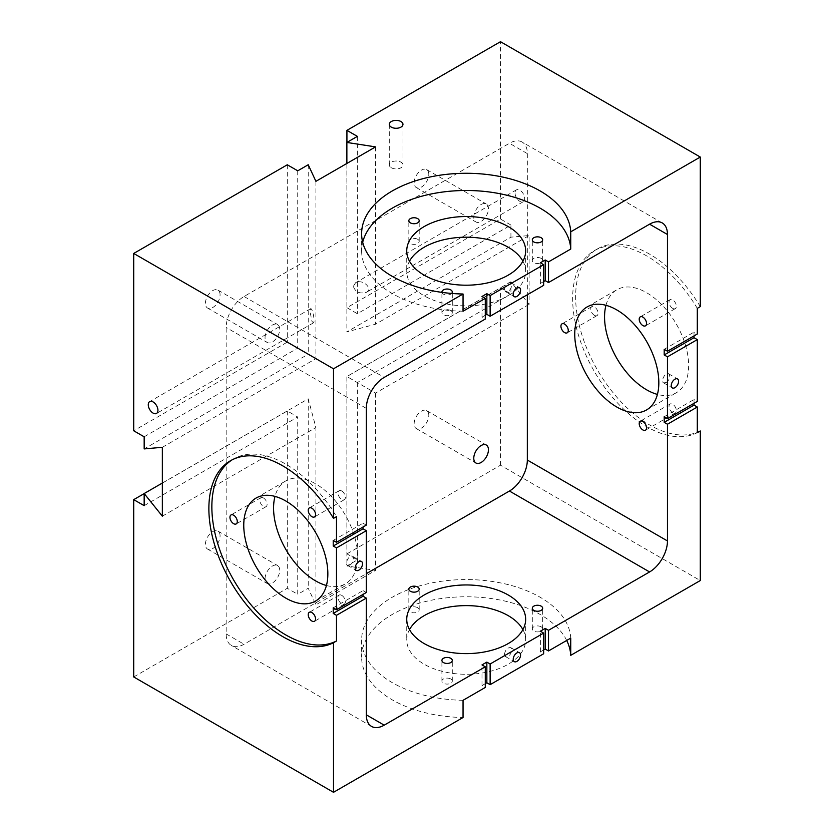 <?xml version="1.0" encoding="UTF-8"?>
<svg xmlns="http://www.w3.org/2000/svg" width="834" height="834" viewBox="0 0 834 834"><rect width="100%" height="100%" fill="white"/><g stroke="black" fill="none" stroke-linecap="round" stroke-linejoin="round"><path stroke-width="0.63" stroke-dasharray="4.17 3.13" d="M694.013 335.914L694.013 332.13L697.297 334.017M694.013 403.312L694.013 399.528L697.297 401.425M697.297 308.351A104.584 60.382 -120 0 0 594.308 250.68A104.584 60.382 -120 0 0 593.527 370.077A104.584 60.382 -120 0 0 697.297 432.69M605.974 305.307A59.454 34.33 60 0 1 616.868 289.763A59.454 34.33 60 0 1 676.332 324.092A59.454 34.33 60 0 1 676.332 392.741A59.454 34.33 60 0 1 657.411 394.409M672.694 412.736A5.181 2.992 60 0 1 669.306 408.16A5.181 2.992 60 0 1 670.098 404.01A5.181 2.992 60 0 1 675.279 407.002A5.181 2.992 60 0 1 675.279 412.986A5.181 2.992 60 0 1 672.694 412.736M672.694 308.372A5.181 2.992 60 0 1 669.306 303.795A5.181 2.992 60 0 1 670.098 299.646A5.181 2.992 60 0 1 675.279 302.638A5.181 2.992 60 0 1 675.279 308.622A5.181 2.992 60 0 1 672.694 308.372M594.423 315.356A5.181 2.992 60 0 1 591.035 310.79A5.181 2.992 60 0 1 591.827 306.631A5.181 2.992 60 0 1 597.008 309.633A5.181 2.992 60 0 1 597.008 315.617A5.181 2.992 60 0 1 594.423 315.356M232.04 459.888A104.584 60.382 60 0 1 233.51 458.992A104.584 60.382 60 0 1 336.488 516.653M485.284 683.671L482 685.569L485.284 687.456M482 685.569L482 664.906M543.653 649.967L540.369 651.865L543.653 653.762M540.369 651.865L540.369 631.202M333.214 540.432L363.03 523.22L363.03 527.005M366.314 525.118L363.03 523.22M333.214 607.83L363.03 590.618L363.03 594.402M366.314 592.515L363.03 590.618M543.653 281.558L540.369 283.445L543.653 285.343M540.369 283.445L540.369 262.793M485.284 315.252L482 317.149L485.284 319.047M482 317.149L482 296.487M664.198 416.739L694.013 399.528M664.198 349.342L694.013 332.13M662.238 222.928L522.084 142.02A25.301 14.605 120 0 1 527.328 153.602L527.328 294.767M666.126 382.577C669.869 379.48 670.755 376.593 668.795 373.903C665.334 371.537 660.382 381.378 663.614 382.879L666.126 382.577M350.051 565.066C353.793 561.97 354.69 559.072 352.719 556.382C349.258 554.026 344.306 563.867 347.538 565.369L350.051 565.066M700.279 306.631A104.584 60.382 -120 0 0 597.29 248.959A104.584 60.382 -120 0 0 595.142 365.886A104.584 60.382 -120 0 0 697.297 432.314M504.414 654.19L505.571 656.608C509.032 658.975 513.984 649.133 510.752 647.632C507.625 647.382 505.519 649.561 504.414 654.19M504.414 289.221L505.571 291.639C509.032 293.995 513.984 284.154 510.752 282.653C507.625 282.403 505.519 284.592 504.414 289.221M463.047 700.299A104.584 60.382 180 0 1 361.622 639.939A104.584 60.382 180 0 1 464.621 579.567A104.584 60.382 180 0 1 570.737 638.125M566.703 640.449A104.584 60.382 0 0 0 451.59 597.373A104.584 60.382 0 0 0 361.622 657.161A104.584 60.382 0 0 0 463.047 717.511M522.908 629.618A59.454 34.33 180 0 1 525.66 639.939A59.454 34.33 180 0 1 488.953 671.662A59.454 34.33 180 0 1 424.152 664.218A59.454 34.33 180 0 1 406.742 639.939A59.454 34.33 180 0 1 409.494 629.618M417.688 607.694A5.181 2.992 180 0 1 419.2 609.821A5.181 2.992 180 0 1 414.018 612.813A5.181 2.992 180 0 1 408.837 609.821A5.181 2.992 180 0 1 412.038 607.048A5.181 2.992 180 0 1 417.688 607.694M541.151 626.803A5.181 2.992 180 0 1 542.663 628.919A5.181 2.992 180 0 1 537.482 631.911A5.181 2.992 180 0 1 532.301 628.919A5.181 2.992 180 0 1 535.501 626.146A5.181 2.992 180 0 1 541.151 626.803M450.767 678.98A5.181 2.992 180 0 1 452.289 681.097A5.181 2.992 180 0 1 447.097 684.089A5.181 2.992 180 0 1 441.916 681.097A5.181 2.992 180 0 1 445.116 678.334A5.181 2.992 180 0 1 450.767 678.98M463.047 311.218A104.584 60.382 180 0 1 361.622 250.867A104.584 60.382 180 0 1 362.686 242.256M441.957 292.39A5.181 2.992 0 0 0 446.138 294.965A5.181 2.992 0 0 0 451.663 293.443M220.072 294.84A10.362 5.984 120 0 0 217.924 290.096A10.362 5.984 120 0 0 209.939 292.87A10.362 5.984 120 0 0 205.414 303.305A10.362 5.984 120 0 0 207.562 308.048A10.362 5.984 120 0 0 215.547 305.275A10.362 5.984 120 0 0 220.072 294.84M265.045 337.739A10.362 5.984 -60 0 1 269.58 327.303A10.362 5.984 -60 0 1 277.566 324.52A10.362 5.984 -60 0 1 277.566 336.498A10.362 5.984 -60 0 1 267.193 342.482A10.362 5.984 -60 0 1 265.045 337.739M428.801 174.327A10.362 5.984 120 0 0 426.654 169.583A10.362 5.984 120 0 0 418.668 172.367A10.362 5.984 120 0 0 414.144 182.792A10.362 5.984 120 0 0 416.291 187.546A10.362 5.984 120 0 0 424.277 184.762A10.362 5.984 120 0 0 428.801 174.327M473.775 217.226A10.362 5.984 -60 0 1 478.299 206.79A10.362 5.984 -60 0 1 486.295 204.017A10.362 5.984 -60 0 1 486.295 215.985A10.362 5.984 -60 0 1 475.922 221.969A10.362 5.984 -60 0 1 473.775 217.226M428.801 415.353A10.362 5.984 120 0 0 426.654 410.609A10.362 5.984 120 0 0 418.668 413.383A10.362 5.984 120 0 0 414.144 423.818A10.362 5.984 120 0 0 416.291 428.561A10.362 5.984 120 0 0 424.277 425.788A10.362 5.984 120 0 0 428.801 415.353M220.072 535.855A10.362 5.984 120 0 0 217.924 531.112A10.362 5.984 120 0 0 209.939 533.896A10.362 5.984 120 0 0 205.414 544.321A10.362 5.984 120 0 0 207.562 549.074A10.362 5.984 120 0 0 215.547 546.291A10.362 5.984 120 0 0 220.072 535.855M265.045 578.754A10.362 5.984 -60 0 1 269.58 568.319A10.362 5.984 -60 0 1 277.566 565.546A10.362 5.984 -60 0 1 277.566 577.514A10.362 5.984 -60 0 1 267.193 583.498A10.362 5.984 -60 0 1 265.045 578.754M522.084 142.02A25.301 14.605 120 0 0 509.438 143.271L244.049 296.487A25.301 14.605 120 0 0 226.16 327.481L226.16 633.913A25.301 14.605 120 0 0 231.404 645.495A25.301 14.605 120 0 0 244.049 644.244L366.314 573.667M326.428 585.499A59.454 34.33 -120 0 0 345.349 583.842A59.454 34.33 -120 0 0 345.349 515.183A59.454 34.33 -120 0 0 285.885 480.853A59.454 34.33 -120 0 0 274.991 496.397M341.711 595.351A5.181 2.992 -120 0 0 339.115 595.101A5.181 2.992 -120 0 0 338.323 599.25A5.181 2.992 -120 0 0 341.711 603.826A5.181 2.992 -120 0 0 344.296 604.077A5.181 2.992 -120 0 0 345.099 599.927A5.181 2.992 -120 0 0 341.711 595.351M341.711 490.986A5.181 2.992 -120 0 0 339.115 490.736A5.181 2.992 -120 0 0 338.323 494.885A5.181 2.992 -120 0 0 341.711 499.462A5.181 2.992 -120 0 0 344.296 499.712A5.181 2.992 -120 0 0 345.099 495.563A5.181 2.992 -120 0 0 341.711 490.986M263.44 497.981A5.181 2.992 -120 0 0 260.844 497.731A5.181 2.992 -120 0 0 260.052 501.88A5.181 2.992 -120 0 0 263.44 506.447A5.181 2.992 -120 0 0 266.025 506.707A5.181 2.992 -120 0 0 266.828 502.548A5.181 2.992 -120 0 0 263.44 497.981M409.494 261.198A59.454 34.33 0 0 0 406.742 271.53A59.454 34.33 0 0 0 424.152 295.799A59.454 34.33 0 0 0 488.953 303.242A59.454 34.33 0 0 0 525.66 271.53A59.454 34.33 0 0 0 522.908 261.198M417.688 239.285A5.181 2.992 0 0 0 412.038 238.639A5.181 2.992 0 0 0 408.837 241.401A5.181 2.992 0 0 0 414.018 244.393A5.181 2.992 0 0 0 419.2 241.401A5.181 2.992 0 0 0 417.688 239.285M541.151 258.384A5.181 2.992 0 0 0 535.501 257.737A5.181 2.992 0 0 0 532.301 260.5A5.181 2.992 0 0 0 537.482 263.492A5.181 2.992 0 0 0 542.663 260.5A5.181 2.992 0 0 0 541.151 258.384M450.767 310.561A5.181 2.992 0 0 0 445.116 309.914A5.181 2.992 0 0 0 441.916 312.677A5.181 2.992 0 0 0 447.097 315.679A5.181 2.992 0 0 0 452.289 312.677A5.181 2.992 0 0 0 450.767 310.561M311.999 321.371L313.448 322.852C315.377 322.122 312.343 307.319 310.561 308.736L309.956 311.395L311.999 321.371M353.355 286.343L355.586 282.736C362.248 278.504 373.559 288.533 366.366 292.296C359.683 294.1 355.347 292.119 353.355 286.343M515.037 192.988A6.839 3.951 -120 0 0 518.029 199.868A6.839 3.951 -120 0 0 523.293 201.703A6.839 3.951 -120 0 0 524.336 196.219A6.839 3.951 -120 0 0 519.874 190.204A6.839 3.951 -120 0 0 516.454 189.86A6.839 3.951 -120 0 0 515.037 192.988M391.292 167.749A6.839 3.951 0 0 0 398.746 168.614A6.839 3.951 0 0 0 402.968 164.965A6.839 3.951 0 0 0 396.129 161.014A6.839 3.951 0 0 0 389.29 164.965A6.839 3.951 0 0 0 391.292 167.749M144.167 493.613L287.292 410.974L297.728 417L297.728 594.319L308.226 588.262L315.909 604.827L375.561 570.393L346.871 565.952L357.359 559.895L346.923 553.87L346.923 376.541L500.494 287.886L510.929 293.912L510.929 281.788L529.121 304.42L529.121 235.542L510.929 237.169L346.871 331.89L375.561 324.197L529.121 235.542M144.167 505.665L297.728 417M162.349 483.042L308.226 398.819L315.909 427.508L315.909 604.827M162.349 516.173L315.909 427.508M144.167 436.797L297.728 348.143L287.292 342.117L133.721 430.771M510.929 225.044L500.494 219.019L346.923 307.683L357.359 313.709L510.929 225.044L510.929 237.169M162.349 447.295L315.909 358.641L308.226 354.2L144.167 448.921M510.929 281.788L346.871 376.509L346.871 565.952M529.121 304.42L375.561 393.075L346.871 376.509M510.929 293.912L357.359 382.566L346.923 376.541M346.923 307.683L346.923 142.405M500.494 219.019L500.494 41.7M357.359 136.38L357.359 313.709M346.871 163.443L346.871 331.89M287.292 164.788L287.292 342.117M287.292 410.974L287.292 588.293L297.728 594.319M133.721 676.958L287.292 588.293M375.561 146.888L375.561 324.197M297.728 170.814L297.728 348.143M308.226 164.757L308.226 354.2M315.909 181.322L315.909 358.641M308.226 398.819L308.226 588.262M346.923 553.87L500.494 465.205L700.279 580.547M500.494 465.205L500.494 287.886M375.561 393.075L375.561 570.393M357.359 382.566L357.359 559.895M527.328 153.602L509.438 143.271M226.16 633.913L244.049 644.244M366.314 408.389L226.16 327.481M244.049 296.487L384.203 377.406M230.528 460.712L233.51 458.992M663.614 382.879L672.34 387.925M668.795 373.903L677.521 378.938M347.538 565.369L356.264 570.404M352.719 556.382L361.445 561.428M594.308 250.68L597.29 248.959M505.571 656.608L514.297 661.643M510.752 647.632L519.488 652.668M505.571 291.639L514.297 296.675M510.752 282.653L519.488 287.699M361.622 639.939L361.622 657.161M361.622 233.656L361.622 250.867M207.562 308.048L267.193 342.482M217.924 290.096L277.566 324.52M416.291 187.546L475.922 221.969M426.654 169.583L486.295 204.017M416.291 428.561L475.922 462.995M426.654 410.609L486.295 445.033M207.562 549.074L267.193 583.498M217.924 531.112L277.566 565.546M371.547 726.414L231.404 645.495M310.561 308.736L149.693 401.613M313.448 322.852L156.521 413.456M516.454 189.86L355.586 282.736M523.293 201.703L366.366 292.296M402.968 164.965L402.968 124.339M389.29 164.965L389.29 124.339M591.827 306.631L562.012 323.853M597.008 315.617L567.193 332.829M260.844 497.731L231.028 514.943M266.025 506.707L236.21 523.919M670.098 299.646L640.283 316.857M675.279 308.622L645.464 325.844M339.115 490.736L309.299 507.948M344.296 499.712L314.481 516.934M670.098 404.01L640.283 421.222M675.279 412.986L645.464 430.208M339.115 595.101L309.299 612.312M344.296 604.077L314.481 621.299M452.289 312.677L452.289 292.025M441.916 312.677L441.916 292.025M452.289 681.097L452.289 660.434M441.916 681.097L441.916 660.434M542.663 260.5L542.663 239.838M532.301 260.5L532.301 239.838M542.663 628.919L542.663 608.257M532.301 628.919L532.301 608.257M419.2 241.401L419.2 220.739M408.837 241.401L408.837 220.739M419.2 609.821L419.2 589.158M408.837 609.821L408.837 589.158M646.517 409.963L676.332 392.741M587.053 306.975L616.868 289.763M315.533 601.053L345.349 583.842M256.069 498.065L285.885 480.853M406.742 250.867L406.742 271.53M525.66 250.867L525.66 271.53M406.742 619.287L406.742 639.939M525.66 619.287L525.66 639.939"/><path stroke-width="1.25" d="M548.501 282.549L649.582 224.179L667.471 234.51L667.471 351.239L697.297 334.017L697.297 308.351L700.279 306.631L700.279 157.042L570.737 231.831L570.737 249.053L548.501 261.886L548.501 282.549L545.217 280.651L543.653 281.558M232.04 459.888A104.584 60.382 60 0 0 233.468 579.672A104.584 60.382 60 0 0 336.488 640.992L333.506 642.722L333.506 792.3L463.047 717.511L463.047 700.299L485.284 687.456L485.284 666.804L482 664.906L486.847 662.113L490.131 664L490.131 684.662L543.653 653.762L543.653 633.1L540.369 631.202L545.217 628.409L548.501 630.306L548.501 650.958L570.737 638.125L570.737 655.336L700.279 580.547L700.279 430.969L697.297 432.69L697.297 407.013L694.013 405.126L664.198 422.338L664.198 416.739L667.471 418.637L697.297 401.425L697.297 339.615L694.013 337.718L694.013 335.914M694.013 405.126L694.013 403.312M657.411 394.409A59.454 34.33 60 0 1 646.6 389.801A59.454 34.33 60 0 1 605.974 305.307M336.488 640.992L336.488 615.325L333.214 613.428L333.214 607.83L336.488 609.727L336.488 547.928L333.214 546.03L333.214 540.432L336.488 542.329L336.488 516.653L333.506 518.373A104.584 60.382 60 0 0 230.528 460.712A104.584 60.382 60 0 0 229.746 580.099A104.584 60.382 60 0 0 333.506 642.722M285.801 598.103A59.454 34.33 60 0 1 246.958 545.707A59.454 34.33 60 0 1 256.069 498.065A59.454 34.33 60 0 1 315.533 532.394A59.454 34.33 60 0 1 315.533 601.053A59.454 34.33 60 0 1 285.801 598.103M311.895 621.038A5.181 2.992 60 0 1 308.507 616.472A5.181 2.992 60 0 1 309.299 612.312A5.181 2.992 60 0 1 314.481 615.304A5.181 2.992 60 0 1 314.481 621.299A5.181 2.992 60 0 1 311.895 621.038M311.895 516.673A5.181 2.992 60 0 1 308.507 512.107A5.181 2.992 60 0 1 309.299 507.948A5.181 2.992 60 0 1 314.481 510.94A5.181 2.992 60 0 1 314.481 516.934A5.181 2.992 60 0 1 311.895 516.673M233.614 523.669A5.181 2.992 60 0 1 230.226 519.092A5.181 2.992 60 0 1 231.028 514.943A5.181 2.992 60 0 1 236.21 517.935A5.181 2.992 60 0 1 236.21 523.919A5.181 2.992 60 0 1 233.614 523.669M490.131 684.662L486.847 682.765L485.284 683.671M486.847 662.113L486.847 682.765M548.501 650.958L545.217 649.071L543.653 649.967M545.217 628.409L545.217 649.071M336.488 542.329L366.314 525.118L366.314 408.389A25.301 14.605 120 0 1 384.203 377.406L485.284 319.047L485.284 298.384L482 296.487L486.847 293.693L490.131 295.58L490.131 316.242L486.847 314.355L485.284 315.252M363.03 527.005L363.03 528.819L366.314 530.705L336.488 547.928M363.03 528.819L333.214 546.03M336.488 609.727L366.314 592.515L366.314 530.705M363.03 594.402L363.03 596.216L366.314 598.103L336.488 615.325M363.03 596.216L333.214 613.428M490.131 316.242L543.653 285.343L543.653 264.68L540.369 262.793L545.217 259.989L548.501 261.886M545.217 259.989L545.217 280.651M486.847 293.693L486.847 314.355M543.653 264.68L490.131 295.58M513.223 294.298A5.181 2.992 -60 0 1 515.485 289.085A5.181 2.992 -60 0 1 519.488 287.699A5.181 2.992 -60 0 1 519.488 293.683A5.181 2.992 -60 0 1 514.297 296.675A5.181 2.992 -60 0 1 513.223 294.298M667.471 234.51A25.301 14.605 120 0 0 662.238 222.928A25.301 14.605 120 0 0 649.582 224.179M358.849 570.143A5.181 2.992 -60 0 1 356.264 570.404A5.181 2.992 -60 0 1 356.264 564.42A5.181 2.992 -60 0 1 361.445 561.428A5.181 2.992 -60 0 1 362.237 565.577A5.181 2.992 -60 0 1 358.849 570.143M485.284 298.384L463.047 311.218L463.047 294.006L333.506 368.795L333.506 518.373M366.314 573.667L509.438 491.028L649.582 571.947A25.301 14.605 120 0 0 667.471 540.953L667.471 424.235L697.297 407.013M649.582 571.947L548.501 630.306M543.653 633.1L490.131 664M513.223 659.277A5.181 2.992 -60 0 1 515.485 654.054A5.181 2.992 -60 0 1 519.488 652.668A5.181 2.992 -60 0 1 519.488 658.651A5.181 2.992 -60 0 1 514.297 661.643A5.181 2.992 -60 0 1 513.223 659.277M485.284 666.804L384.203 725.163L366.314 714.832A25.301 14.605 120 0 0 371.547 726.414A25.301 14.605 120 0 0 384.203 725.163M366.314 714.832L366.314 598.103M667.471 424.235L664.198 422.338M694.013 337.718L664.198 354.94L664.198 349.342L667.471 351.239M697.297 339.615L667.471 356.827L664.198 354.94M667.471 356.827L667.471 418.637M527.328 294.767L527.328 460.045A25.301 14.605 120 0 1 509.438 491.028M564.597 324.103A5.181 2.992 60 0 1 567.985 328.679A5.181 2.992 60 0 1 567.193 332.829A5.181 2.992 60 0 1 564.597 332.578A5.181 2.992 60 0 1 561.209 328.002A5.181 2.992 60 0 1 562.012 323.853A5.181 2.992 60 0 1 564.597 324.103M642.878 317.118A5.181 2.992 60 0 1 646.256 321.684A5.181 2.992 60 0 1 645.464 325.844A5.181 2.992 60 0 1 642.878 325.583A5.181 2.992 60 0 1 639.49 321.017A5.181 2.992 60 0 1 640.283 316.857A5.181 2.992 60 0 1 642.878 317.118M642.878 421.483A5.181 2.992 60 0 1 646.256 426.049A5.181 2.992 60 0 1 645.464 430.208A5.181 2.992 60 0 1 642.878 429.948A5.181 2.992 60 0 1 639.49 425.382A5.181 2.992 60 0 1 640.283 421.222A5.181 2.992 60 0 1 642.878 421.483M616.785 407.013A59.454 34.33 60 0 1 577.941 354.617A59.454 34.33 60 0 1 587.053 306.975A59.454 34.33 60 0 1 646.517 341.304A59.454 34.33 60 0 1 646.517 409.963A59.454 34.33 60 0 1 616.785 407.013M674.925 387.664A5.181 2.992 -60 0 1 672.34 387.925A5.181 2.992 -60 0 1 672.34 381.93A5.181 2.992 -60 0 1 677.521 378.938A5.181 2.992 -60 0 1 678.313 383.098A5.181 2.992 -60 0 1 674.925 387.664M697.297 432.314A104.584 60.382 -120 0 0 700.279 430.969M346.923 142.405L346.923 130.365L357.359 136.38L346.871 142.447L375.561 146.888L315.909 181.322L308.226 164.757L297.728 170.814L287.292 164.788L133.721 253.453L333.506 368.795M133.721 253.453L133.721 430.771L144.167 436.797L144.167 448.921L162.349 447.295L162.349 516.173L144.167 493.54L144.167 505.665L133.721 499.639L133.721 676.958L333.506 792.3M153.112 413.111A6.839 3.951 60 0 1 148.64 407.086A6.839 3.951 60 0 1 149.693 401.613A6.839 3.951 60 0 1 156.521 405.553A6.839 3.951 60 0 1 156.521 413.456A6.839 3.951 60 0 1 153.112 413.111M570.737 655.336A104.584 60.382 0 0 0 566.703 640.449M409.494 629.618A59.454 34.33 180 0 1 466.196 605.62A59.454 34.33 180 0 1 522.908 629.618M362.686 242.256A104.584 60.382 180 0 1 472.107 190.59A104.584 60.382 180 0 1 570.737 249.053M424.152 275.147A59.454 34.33 0 0 0 488.953 282.58A59.454 34.33 0 0 0 525.66 250.867A59.454 34.33 0 0 0 466.196 216.538A59.454 34.33 0 0 0 406.742 250.867A59.454 34.33 0 0 0 424.152 275.147M417.688 218.623A5.181 2.992 0 0 0 412.038 217.976A5.181 2.992 0 0 0 408.837 220.739A5.181 2.992 0 0 0 414.018 223.731A5.181 2.992 0 0 0 419.2 220.739A5.181 2.992 0 0 0 417.688 218.623M541.151 237.721A5.181 2.992 0 0 0 535.501 237.075A5.181 2.992 0 0 0 532.301 239.838A5.181 2.992 0 0 0 537.482 242.83A5.181 2.992 0 0 0 542.663 239.838A5.181 2.992 0 0 0 541.151 237.721M451.663 293.443A5.181 2.992 0 0 0 452.289 292.025A5.181 2.992 0 0 0 450.767 289.909A5.181 2.992 0 0 0 445.116 289.252A5.181 2.992 0 0 0 441.916 292.025A5.181 2.992 0 0 0 441.957 292.39M463.047 294.006A104.584 60.382 180 0 1 361.622 233.656A104.584 60.382 180 0 1 464.621 173.284A104.584 60.382 180 0 1 570.737 231.831M473.775 458.252A10.362 5.984 -60 0 1 478.299 447.816A10.362 5.984 -60 0 1 486.295 445.033A10.362 5.984 -60 0 1 486.295 457.011A10.362 5.984 -60 0 1 475.922 462.995A10.362 5.984 -60 0 1 473.775 458.252M424.152 643.556A59.454 34.33 180 0 1 406.742 619.287A59.454 34.33 180 0 1 466.196 584.957A59.454 34.33 180 0 1 525.66 619.287A59.454 34.33 180 0 1 488.953 651A59.454 34.33 180 0 1 424.152 643.556M417.688 587.042A5.181 2.992 180 0 1 419.2 589.158A5.181 2.992 180 0 1 414.018 592.15A5.181 2.992 180 0 1 408.837 589.158A5.181 2.992 180 0 1 412.038 586.396A5.181 2.992 180 0 1 417.688 587.042M541.151 606.141A5.181 2.992 180 0 1 542.663 608.257A5.181 2.992 180 0 1 537.482 611.249A5.181 2.992 180 0 1 532.301 608.257A5.181 2.992 180 0 1 535.501 605.494A5.181 2.992 180 0 1 541.151 606.141M450.767 658.318A5.181 2.992 180 0 1 452.289 660.434A5.181 2.992 180 0 1 447.097 663.437A5.181 2.992 180 0 1 441.916 660.434A5.181 2.992 180 0 1 445.116 657.672A5.181 2.992 180 0 1 450.767 658.318M274.991 496.397A59.454 34.33 -120 0 0 315.617 580.891A59.454 34.33 -120 0 0 326.428 585.499M522.908 261.198A59.454 34.33 0 0 0 466.196 237.2A59.454 34.33 0 0 0 409.494 261.198M391.292 127.122A6.839 3.951 180 0 1 389.29 124.339A6.839 3.951 180 0 1 396.129 120.388A6.839 3.951 180 0 1 402.968 124.339A6.839 3.951 180 0 1 398.746 127.977A6.839 3.951 180 0 1 391.292 127.122M133.721 499.639L144.167 493.613M144.167 493.54L162.349 483.042M700.279 157.042L500.494 41.7L346.923 130.365M346.871 142.447L346.871 163.443M667.471 540.953L527.328 460.045"/></g></svg>
